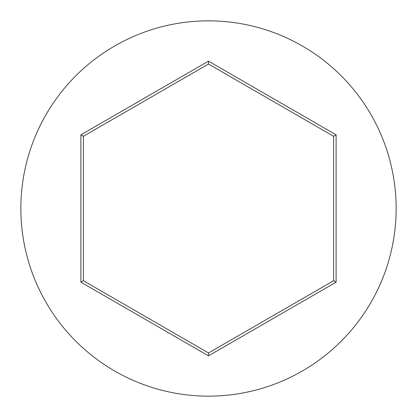 <?xml version="1.0" encoding="UTF-8"?>
<svg xmlns="http://www.w3.org/2000/svg" width="417" height="417" viewBox="0 0 417 417"><rect width="100%" height="100%" fill="white"/><g stroke="black" fill="none" stroke-linecap="round" stroke-linejoin="round"><path stroke-width="0.63" d="M396.15 208.5A187.65 187.65 0 0 0 208.5 20.85A187.65 187.65 0 0 0 20.85 208.5A187.65 187.65 0 0 0 208.5 396.15A187.65 187.65 0 0 0 396.15 208.5M80.898 282.173L80.898 134.827L208.5 61.158L336.102 134.827L336.102 282.173L208.5 355.842L80.898 282.173L83.4 280.724L208.5 352.954L333.6 280.724L333.6 136.276L208.5 64.046L83.4 136.276L83.4 280.724M208.5 355.842L208.5 352.954M333.6 280.724L336.102 282.173M333.6 136.276L336.102 134.827M208.5 64.046L208.5 61.158M80.898 134.827L83.4 136.276"/></g></svg>
